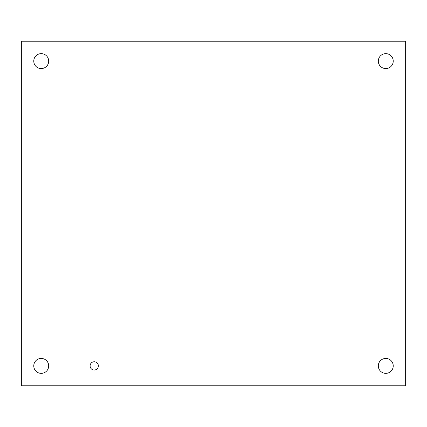 <?xml version="1.0" encoding="UTF-8"?>
<svg xmlns="http://www.w3.org/2000/svg" width="427" height="427" viewBox="0 0 427 427"><rect width="100%" height="100%" fill="white"/><g stroke="black" fill="none" stroke-linecap="round" stroke-linejoin="round"><path stroke-width="0.64" d="M98.37 365.896A4.137 4.137 0 0 1 92.168 369.478A4.137 4.137 0 0 1 92.168 362.315A4.137 4.137 0 0 1 98.37 365.896M393.235 365.896A7.462 7.462 0 0 1 382.042 372.355A7.462 7.462 0 0 1 382.042 359.433A7.462 7.462 0 0 1 393.235 365.896M48.689 365.896A7.462 7.462 0 0 1 37.496 372.355A7.462 7.462 0 0 1 37.496 359.433A7.462 7.462 0 0 1 48.689 365.896M393.235 61.104A7.462 7.462 0 0 1 382.042 67.567A7.462 7.462 0 0 1 382.042 54.645A7.462 7.462 0 0 1 393.235 61.104M48.689 61.104A7.462 7.462 0 0 1 37.496 67.567A7.462 7.462 0 0 1 37.496 54.645A7.462 7.462 0 0 1 48.689 61.104M21.35 385.773L21.35 41.227L405.65 41.227L405.65 385.773L21.35 385.773"/></g></svg>
